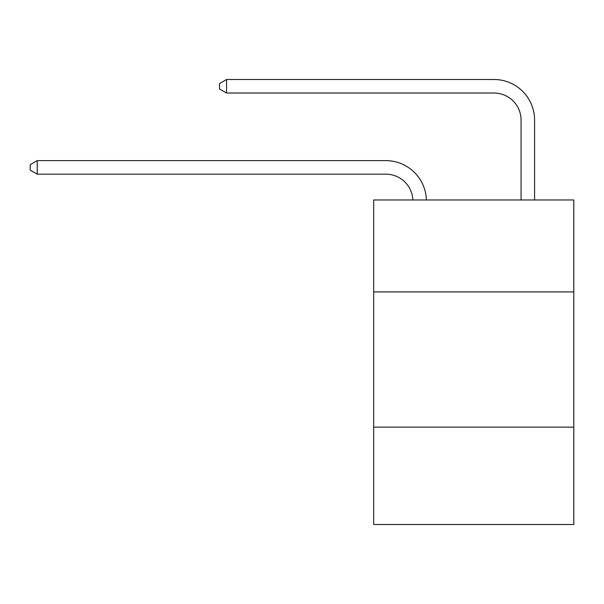 <?xml version="1.0" encoding="UTF-8"?>
<svg xmlns="http://www.w3.org/2000/svg" width="604" height="604" viewBox="0 0 604 604"><rect width="100%" height="100%" fill="white"/><g stroke="black" fill="none" stroke-linecap="round" stroke-linejoin="round"><path stroke-width="0.91" d="M573.8 291.913L573.8 199.962L373.672 199.962L373.672 291.913L573.8 291.913L573.8 524.499L373.672 524.499L373.672 291.913M573.8 427.134L373.672 427.134M385.835 174.156A27.044 27.044 178.8 0 1 412.857 199.962A27.044 27.044 0 0 0 385.835 174.156L37.229 174.156L30.2 170.102L30.2 164.696L37.229 160.634L385.835 160.634A40.566 40.566 -1.2 0 1 426.386 199.962M521.063 199.962L521.063 120.068A27.044 27.044 0 0 0 494.019 93.024L226.545 93.024L219.516 88.969L219.516 83.556L226.545 79.501L494.019 79.501A40.566 40.566 0 0 1 534.585 120.068L534.585 199.962M521.063 120.068A27.044 27.044 0 0 0 494.019 93.024A27.044 27.044 0 0 1 521.063 120.068A27.044 27.044 0 0 0 494.019 93.024A27.044 27.044 0 0 1 521.063 120.068A27.044 27.044 0 0 0 494.019 93.024A27.044 27.044 0 0 1 521.063 120.068A27.044 27.044 0 0 0 494.019 93.024A27.044 27.044 0 0 1 521.063 120.068A27.044 27.044 0 0 0 494.019 93.024A27.044 27.044 0 0 1 521.063 120.068A27.044 27.044 0 0 0 494.019 93.024A27.044 27.044 0 0 1 521.063 120.068A27.044 27.044 0 0 0 494.019 93.024A27.044 27.044 0 0 1 521.063 120.068A27.044 27.044 0 0 0 494.019 93.024A27.044 27.044 0 0 1 521.063 120.068A27.044 27.044 0 0 0 494.019 93.024A27.044 27.044 0 0 1 521.063 120.068M226.545 79.501L494.019 79.501L226.545 79.501L494.019 79.501L226.545 79.501L494.019 79.501L226.545 79.501L494.019 79.501L226.545 79.501L494.019 79.501L226.545 79.501L494.019 79.501L226.545 79.501L494.019 79.501L226.545 79.501L494.019 79.501L226.545 79.501L494.019 79.501L226.545 79.501L226.545 93.024M37.229 160.634L37.229 174.156"/></g></svg>
